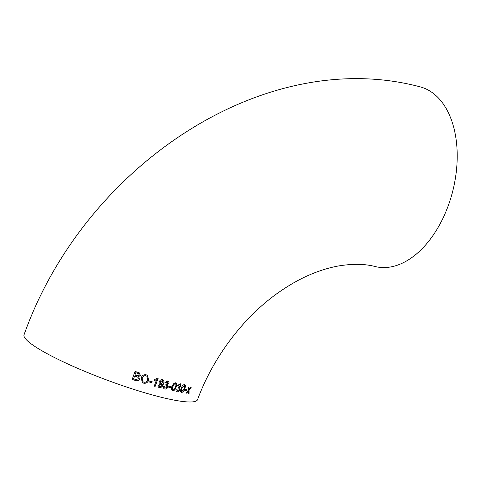 <?xml version="1.0" encoding="UTF-8"?>
<svg xmlns="http://www.w3.org/2000/svg" width="481" height="481" viewBox="0 0 481 481"><rect width="100%" height="100%" fill="white"/><g stroke="black" fill="none" stroke-linecap="round" stroke-linejoin="round"><path stroke-width="0.72" d="M168.254 381.162L167.749 380.952C168.837 381.289 169.21 382.124 168.855 383.465L167.31 384.83L167.803 387.073C167.081 388.594 166.053 389.243 164.712 389.015L164.195 388.81M164.219 388.822L164.767 389.045C166.101 389.273 167.129 388.63 167.857 387.103L167.406 384.89M161.321 397.282A92.623 13.426 20.5 0 0 197.565 399.639C213.245 356.932 243.843 316.901 277.976 292.905C290.41 284.109 302.723 277.369 314.923 272.691C323.503 269.396 331.674 267.105 339.43 265.807C353.319 263.642 365.217 263.889 375.126 266.534A92.623 57.239 103.9 0 0 447.871 206.698A92.623 57.239 103.9 0 0 419.594 86.706C262.957 45.461 83.496 167.298 24.05 334.764A92.623 13.426 20.5 0 0 68.981 364.478A92.623 13.426 20.5 0 0 161.321 397.282M166.516 384.253L166.101 384.169L165.662 385.077L166.276 385.119L167.003 386.934L165.103 388.227L164.43 386.357L163.516 386.273C163.179 387.746 163.6 388.672 164.767 389.045L164.712 389.015M165.103 388.227L164.773 388.083M167.749 380.952L164.995 382.557L165.795 382.96L167.719 381.896L165.741 382.93L164.941 382.527M185.023 389.382L184.668 390.313L186.604 390.572L186.965 389.646L185.023 389.382M184.548 384.511C183.057 384.758 181.962 385.996 181.253 388.233C180.255 390.422 180.321 391.859 181.451 392.544C182.9 392.292 183.976 391.041 184.692 388.798C185.702 386.586 185.66 385.161 184.548 384.511L184.951 384.656M180.615 383.886L180.177 383.724L181.012 386.075L179.575 387.506L179.888 389.64C179.166 391.179 178.235 391.883 177.092 391.75L176.653 391.594M180.177 383.724L177.675 385.479L178.361 385.81L179.882 384.553L180.297 385.918L178.565 386.958L178.132 387.872L178.667 387.866L179.209 389.568L177.483 390.963L176.984 389.201L176.184 389.183C175.824 390.65 176.142 391.516 177.14 391.781C178.283 391.913 179.221 391.209 179.942 389.67L179.672 387.56M176.677 391.606L177.092 391.75M178.619 387.83L178.078 387.842M179.834 384.523L178.307 385.774L177.627 385.443M175.703 382.804C174.026 382.972 172.853 384.175 172.198 386.405C171.188 388.564 171.338 390.049 172.649 390.867C174.29 390.704 175.439 389.496 176.106 387.247C177.128 385.077 176.996 383.597 175.703 382.804L176.16 382.99M168.915 386.207L168.566 387.139L171.014 387.704L171.362 386.778L168.915 386.207M159.728 386.85L159.097 385.317L158.159 385.149C157.858 386.471 158.261 387.307 159.367 387.668C161.363 387.662 162.71 386.453 163.39 384.042C164.346 381.95 164.051 380.471 162.5 379.611C161.057 379.401 159.999 380.104 159.331 381.722C158.808 383.273 159.157 384.319 160.383 384.86L162.356 384.235C161.941 385.834 161.063 386.706 159.728 386.85L159.421 386.712M162.987 379.822L162.5 379.611M158.141 378.313L157.582 378.156L154.678 379.515L154.335 380.453L156.553 379.816L154.215 386.153L155.153 386.411L158.141 378.313M151.9 382.744L152.243 381.806L149.308 380.952L148.966 381.89L151.9 382.744L148.918 381.854M141.095 377.922L142.514 382.696L143.488 383.129C145.935 383.652 147.679 382.66 148.719 380.158L147.445 375.33L146.489 374.903C143.957 374.332 142.166 375.342 141.095 377.922M135.474 380.489C137.223 381.217 138.552 380.766 139.466 379.148L138.6 376.695L140.362 375.366L139.388 372.913L135.065 371.38L132.173 379.413L135.474 380.489L132.125 379.383M185.906 393.079L186.622 393.163L188.414 390.915L188.366 393.35L189.051 393.41L189.039 390.163L191.191 387.644L190.512 387.584L188.955 389.454L188.997 387.421L188.269 387.331L188.33 390.199L185.906 393.079M165.662 385.077L166.582 385.233L165.608 385.047M167.406 381.758L168.019 383.243L166.101 384.169M188.955 389.454L188.943 387.391M191.137 387.614L188.985 390.133L189.003 393.38L188.318 393.314M188.414 390.915L186.568 393.133L185.852 393.049M135.846 372.691L138.75 373.725L135.792 372.661L134.933 375.06L135.792 372.661M139.364 372.895L140.308 375.336L138.546 376.665L139.418 379.118C138.498 380.736 137.163 381.18 135.42 380.459M137.716 377.122L134.596 375.998L133.628 378.842L134.596 375.998M138.75 373.725L139.237 375.162L136.869 375.703L134.987 375.09M134.65 376.028L137.74 377.134L138.396 378.812L135.828 379.557L133.628 378.842M147.426 375.318L148.671 380.122C147.631 382.623 145.887 383.616 143.44 383.098L142.49 382.684M146.807 376.13L146.104 375.817C144.168 375.408 142.833 376.22 142.087 378.24L143.097 381.86M147.721 379.858C146.988 381.776 145.689 382.551 143.825 382.191L143.122 381.878L142.142 378.27C142.857 376.262 144.198 375.457 146.158 375.847L146.831 376.148L147.721 379.858M152.194 381.776L151.846 382.714M158.093 378.282L155.098 386.381L154.167 386.123M156.553 379.816L154.281 380.423M162.319 384.205L160.329 384.83M159.049 385.287L159.68 386.82M162.446 379.575C163.991 380.429 164.292 381.908 163.336 384.012C162.668 386.411 161.327 387.62 159.313 387.632M162.524 380.561L160.191 381.938L160.894 383.952M160.949 383.982L160.239 381.968L162.271 380.459L162.873 382.581L160.642 383.85M164.382 386.327L165.055 388.191M168.855 383.465L167.31 384.83M167.695 380.922C168.783 381.253 169.15 382.088 168.801 383.435M171.314 386.742L170.959 387.674L168.512 387.109M175.649 382.774C176.942 383.549 177.074 385.028 176.052 387.217C175.403 389.454 174.248 390.656 172.601 390.837M175.571 383.7L175.331 383.597C174.158 383.94 173.364 384.926 172.944 386.556C172.162 388.107 172.15 389.261 172.913 390.013M172.968 390.043C172.204 389.291 172.21 388.137 172.998 386.586C173.413 384.956 174.212 383.97 175.385 383.634C176.148 384.379 176.13 385.534 175.337 387.091C174.916 388.72 174.122 389.7 172.968 390.043L172.727 389.941M176.936 389.171L177.429 390.927M181.012 386.075L179.575 387.506M180.128 383.694L180.958 386.039M184.5 384.475C185.606 385.119 185.654 386.55 184.638 388.762C183.934 390.999 182.858 392.249 181.403 392.514M184.385 385.389L181.902 388.323C181.133 389.905 181.072 391.029 181.722 391.69M181.535 391.624L181.77 391.72C181.127 391.047 181.187 389.929 181.956 388.353L181.902 388.323M181.956 388.353L184.223 385.329C184.866 385.99 184.8 387.115 184.019 388.69L181.77 391.72M186.911 389.616L186.556 390.542L184.614 390.277"/></g></svg>

